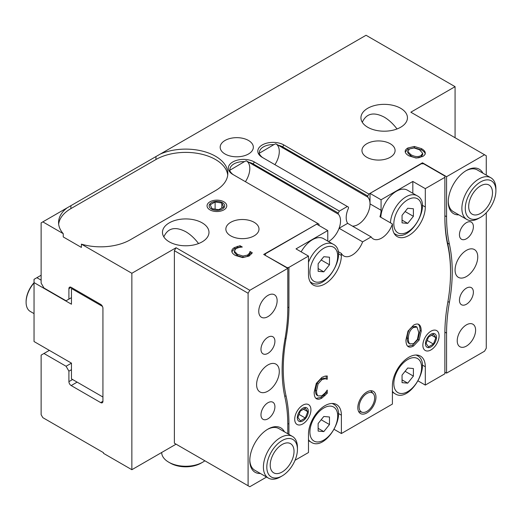 <?xml version="1.0" encoding="UTF-8"?>
<svg xmlns="http://www.w3.org/2000/svg" width="522" height="522" viewBox="0 0 522 522"><rect width="100%" height="100%" fill="white"/><g stroke="black" fill="none" stroke-linecap="round" stroke-linejoin="round"><path stroke-width="0.78" d="M263.395 158.029A13.631 7.869 180 0 1 260.413 155.425L258.977 153.475L259.447 152.966A13.631 7.869 180 0 1 259.414 152.47A13.631 7.869 180 0 1 273.913 144.614L275.786 143.772L278.167 145.175A13.631 7.869 180 0 1 282.689 146.904L367.749 196.011L368.878 194.047L422.468 162.786L446.564 176.697L484.56 154.76L486.263 155.745L486.263 175.111M422.468 163.764L422.468 162.786M486.263 212.761L486.263 348.246L484.56 351.195L446.564 373.132L444.868 372.147M266.572 477.049L249.803 486.732L174.381 443.191L176.084 444.17L131.857 469.709L103.5 453.337L103.5 452.685L42.83 417.652L41.127 414.709L41.127 355.123L49.349 350.373M367.749 196.011L367.749 197.107A16.841 9.722 -60 0 1 367.064 214.64A16.841 9.722 -60 0 1 352.435 226.111A16.841 9.722 120 0 0 370.013 203.874L370.013 193.394L421.332 163.764L423.603 163.764L444.868 176.044L444.868 217.374A162.388 93.758 120 0 0 447.739 245.177A158.381 91.441 -60 0 1 450.538 272.295A158.381 91.441 -60 0 1 447.739 302.649A162.388 93.758 120 0 0 444.868 333.767L444.868 373.785L425.299 385.079L418.207 380.982M233.908 175.053A13.631 7.869 180 0 1 230.926 172.449L229.491 170.498L229.961 169.989A13.631 7.869 180 0 1 229.928 169.493A13.631 7.869 180 0 1 244.427 161.637L246.299 160.796L248.681 162.198A13.631 7.869 180 0 1 253.203 163.928L338.263 213.035L338.263 214.131A16.841 9.722 -60 0 1 339.215 227.931A16.841 9.722 -60 0 1 328.56 241.555A16.841 9.722 120 0 0 339.091 228.271L347.639 223.338A16.841 9.722 -60 0 1 348.468 208.239L348.468 207.143L347.332 206.49L339.391 211.071L254.338 161.964A15.236 8.796 0 0 0 232.792 161.964A15.236 8.796 0 0 0 232.792 174.407L318.981 224.166L318.981 225.263A16.841 9.722 -60 0 0 318.903 225.432M338.263 213.035L339.391 211.071M71.462 297.664L66.079 300.776L43.959 288.007L41.127 283.1L41.127 222.861L160.339 154.036A42.099 24.306 180 0 1 204.48 151.661A42.099 24.306 180 0 1 227.827 173.421A42.099 24.306 180 0 1 215.495 190.608L130.435 239.715A42.099 24.306 180 0 1 81.393 244.139L131.857 273.274L176.084 247.741L174.381 250.684L248.1 293.247L249.803 290.297L287.792 268.367L263.695 254.449L317.846 223.514M280.705 244.629L280.705 244.955M160.339 154.036L366.046 35.268L455.073 86.665L410.84 112.204L484.56 154.76M249.803 290.297L176.084 247.741M368.878 194.047L283.824 144.94A15.236 8.796 0 0 0 262.279 144.94A15.236 8.796 0 0 0 262.279 157.383L347.332 206.49M225.041 154.003A16.573 9.572 180 0 1 220.18 147.23A16.573 9.572 180 0 1 230.417 138.389A16.573 9.572 180 0 1 248.479 140.464A16.573 9.572 180 0 1 253.333 147.23A16.573 9.572 180 0 1 243.102 156.071A16.573 9.572 180 0 1 225.041 154.003M366.803 157.272A16.573 9.572 180 0 1 361.948 150.506A16.573 9.572 180 0 1 372.179 141.664A16.573 9.572 180 0 1 390.241 143.739A16.573 9.572 180 0 1 395.095 150.506A16.573 9.572 180 0 1 384.864 159.347A16.573 9.572 180 0 1 366.803 157.272M230.711 235.846A16.573 9.572 180 0 1 225.856 229.08A16.573 9.572 180 0 1 236.088 220.238A16.573 9.572 180 0 1 254.149 222.313A16.573 9.572 180 0 1 259.003 229.08A16.573 9.572 180 0 1 248.772 237.921A16.573 9.572 180 0 1 230.711 235.846M223.886 201.812A9.859 5.69 180 0 1 226.77 205.838A9.859 5.69 180 0 1 220.682 211.097A9.859 5.69 180 0 1 209.942 209.857A9.859 5.69 180 0 1 207.051 205.838A9.859 5.69 180 0 1 213.139 200.578A9.859 5.69 180 0 1 223.886 201.812M367.749 127.264A23.255 13.428 180 0 1 360.937 117.77A23.255 13.428 180 0 1 375.292 105.366A23.255 13.428 180 0 1 400.635 108.276A23.255 13.428 180 0 1 407.447 117.77A23.255 13.428 180 0 1 393.092 130.174A23.255 13.428 180 0 1 367.749 127.264M169.278 241.849A23.255 13.428 180 0 1 162.466 232.355A23.255 13.428 180 0 1 176.827 219.945A23.255 13.428 180 0 1 202.171 222.861A23.255 13.428 180 0 1 208.983 232.355A23.255 13.428 180 0 1 194.621 244.759A23.255 13.428 180 0 1 169.278 241.849M231.814 251.343C231.67 249.934 232.558 248.674 234.469 247.552L240.035 245.718L242.312 247.03L239.383 247.356L236.061 248.485L234.385 251.141L237.406 254.344L243.004 256.061L247.506 255.095L249.549 253.105L250.058 251.5L252.309 252.798L249.111 256.048L242.691 257.607L235.442 255.48C233.125 254.123 231.912 252.739 231.814 251.343L231.801 251.062M234.385 252.452L234.365 250.854L234.385 252.452L237.406 255.656L243.004 257.372L247.506 256.406L249.549 254.416L250.058 252.811L251.708 253.764M425.26 153.377L425.26 152.77C425.384 154.205 424.503 155.458 422.618 156.528L416.119 158.049L408.974 155.876C406.638 154.499 405.379 153.122 405.202 151.739C405.059 150.356 405.94 149.109 407.845 147.994L414.337 146.467L421.502 148.639C423.831 149.997 425.084 151.373 425.26 152.77L425.28 153.076M446.564 176.697L446.564 216.715A160.385 92.596 120 0 0 449.403 244.179A160.385 92.596 -60 0 1 449.403 302.375A160.385 92.596 120 0 0 446.564 333.114L446.564 373.132M482.909 173.173A25.663 14.818 120 0 0 466.414 170.479A25.663 14.818 120 0 0 448.267 201.91A25.663 14.818 120 0 0 458.851 214.842M459.445 300.222A9.859 5.69 -60 0 1 463.745 290.297A9.859 5.69 -60 0 1 471.346 287.655A9.859 5.69 -60 0 1 473.382 292.17A9.859 5.69 -60 0 1 469.082 302.094A9.859 5.69 -60 0 1 461.481 304.731A9.859 5.69 -60 0 1 459.445 300.222M459.445 234.743A9.859 5.69 -60 0 1 463.745 224.819A9.859 5.69 -60 0 1 471.346 222.176A9.859 5.69 -60 0 1 473.382 226.692A9.859 5.69 -60 0 1 469.082 236.616A9.859 5.69 -60 0 1 461.481 239.252A9.859 5.69 -60 0 1 459.445 234.743M475.607 330.172A12.998 7.504 -60 0 1 469.93 343.254A12.998 7.504 -60 0 1 459.915 346.738A12.998 7.504 -60 0 1 459.915 331.731A12.998 7.504 -60 0 1 472.912 324.221A12.998 7.504 -60 0 1 475.607 330.172M455.073 270.005A16.038 9.259 -60 0 1 462.074 253.862A16.038 9.259 -60 0 1 474.433 249.568A16.038 9.259 -60 0 1 477.754 256.909A16.038 9.259 -60 0 1 470.753 273.045A16.038 9.259 -60 0 1 458.394 277.345A16.038 9.259 -60 0 1 455.073 270.005M248.1 293.247L248.1 485.747M174.381 250.684L174.381 443.191M455.073 86.665L455.073 137.736M131.857 469.709L131.857 273.274M81.393 244.139L81.393 247.415L63.24 236.936L63.24 233.66A42.099 24.306 180 0 1 58.568 222.529A42.099 24.306 180 0 1 67.084 207.873M42.83 221.876L63.24 233.66M68.911 299.139L68.911 288.666L71.181 287.354A3.21 1.853 -120 0 0 69.576 287.198A3.21 1.853 -120 0 0 68.911 288.666M71.181 287.354L100.668 304.378A3.21 1.853 -120 0 1 102.932 308.306L102.932 401.281L100.668 402.592A3.21 1.853 -120 0 0 102.273 402.756A3.21 1.853 -120 0 0 102.932 401.281M100.668 402.592L71.181 385.569L77.132 382.13M72.597 379.514L68.911 381.641A3.21 1.853 -120 0 0 71.181 385.569M68.911 381.641L68.911 371.162L71.462 369.693M72.317 288.007L71.462 288.496L71.462 304.215L34.041 282.604L34.041 341.538L71.462 363.142L66.079 366.255L68.911 371.162M66.079 366.255L43.959 353.485M414.096 147.967L409.489 148.933L407.812 151.595L410.938 154.74C414.84 156.848 418.194 157.129 421 155.576L422.689 153.331L419.538 149.775L414.096 147.967M407.812 152.907L407.76 151.152L407.812 152.907L410.938 156.052C414.84 158.159 418.194 158.44 421 156.887L422.689 154.636L422.689 153.331M414.337 146.467L414.337 147.772L421.502 149.951C423.831 151.308 425.084 152.685 425.26 154.081M405.274 152.072L407.845 149.305L414.337 147.772M250.058 251.5L250.058 252.811M249.921 251.578L249.921 252.889M249.549 253.105L249.549 254.416M240.035 245.718L240.368 247.219M237.327 246.325L237.327 247.637L240.035 247.023M231.879 251.715L234.469 248.863L237.327 247.637M279.29 371.494A16.038 9.259 -60 0 1 272.288 387.631A16.038 9.259 -60 0 1 259.93 391.931A16.038 9.259 -60 0 1 256.602 384.59A16.038 9.259 -60 0 1 263.603 368.447A16.038 9.259 -60 0 1 275.968 364.147A16.038 9.259 -60 0 1 279.29 371.494M465.839 170.818A24.058 13.892 -60 0 1 477.31 169.944L490.915 177.8A24.058 13.892 120 0 0 472.377 184.24A24.058 13.892 120 0 0 461.879 208.454A24.058 13.892 120 0 0 466.857 219.468A24.058 13.892 120 0 0 478.889 218.274L480.592 217.296A21.65 12.502 -60 0 1 465.278 208.454A21.65 12.502 -60 0 1 480.592 181.937A21.65 12.502 -60 0 1 495.9 190.778A21.65 12.502 -60 0 1 480.592 217.296M466.857 219.468L453.253 211.612A24.058 13.892 -60 0 1 448.274 201.238M267.368 429.456A24.058 13.892 -60 0 1 278.839 428.575L292.45 436.431A24.058 13.892 120 0 0 273.913 442.878A24.058 13.892 120 0 0 263.408 467.086A24.058 13.892 120 0 0 268.393 478.1A24.058 13.892 120 0 0 280.425 476.912L282.121 475.927A21.65 12.502 -60 0 1 266.814 467.086A21.65 12.502 -60 0 1 282.121 440.568A21.65 12.502 -60 0 1 297.436 449.409A21.65 12.502 -60 0 1 282.121 475.927M268.393 478.1L254.782 470.244A24.058 13.892 -60 0 1 249.81 459.869M284.438 431.805A25.663 14.818 120 0 0 267.949 429.11A25.663 14.818 120 0 0 249.803 460.541A25.663 14.818 120 0 0 260.38 473.48M287.792 433.743L287.792 424.777A160.385 92.596 120 0 0 284.96 397.314A160.385 92.596 -60 0 1 284.96 339.117A160.385 92.596 120 0 0 287.792 308.385L287.792 268.367M277.136 300.705A12.998 7.504 -60 0 1 271.466 313.787A12.998 7.504 -60 0 1 261.444 317.272A12.998 7.504 -60 0 1 261.444 302.264A12.998 7.504 -60 0 1 274.448 294.754A12.998 7.504 -60 0 1 277.136 300.705M260.974 414.801A9.859 5.69 -60 0 1 265.28 404.883A9.859 5.69 -60 0 1 272.875 402.24A9.859 5.69 -60 0 1 274.918 406.755A9.859 5.69 -60 0 1 270.611 416.673A9.859 5.69 -60 0 1 263.016 419.316A9.859 5.69 -60 0 1 260.974 414.801M260.974 349.329A9.859 5.69 -60 0 1 265.28 339.404A9.859 5.69 -60 0 1 272.875 336.762A9.859 5.69 -60 0 1 274.918 341.277A9.859 5.69 -60 0 1 270.611 351.195A9.859 5.69 -60 0 1 263.016 353.838A9.859 5.69 -60 0 1 260.974 349.329M274.905 164.671A16.841 9.722 120 0 0 279.29 151.491A16.841 9.722 120 0 0 275.786 143.772L275.799 143.778M367.749 197.107L278.167 145.175M273.913 144.614L259.414 153.187M245.418 181.695A16.841 9.722 120 0 0 249.803 168.515A16.841 9.722 120 0 0 246.299 160.796L246.312 160.802M338.263 214.131L248.681 162.198M244.427 161.637L229.928 170.211M198.556 243.552C194.654 238.371 190.38 234.417 185.721 231.69C175.19 226.254 167.888 227.977 163.823 236.871M397.02 128.967C393.118 123.786 388.844 119.832 384.192 117.104C373.661 111.669 366.359 113.398 362.288 122.285M58.66 224.166A42.099 24.306 180 0 1 70.894 208.617L155.954 159.51A42.099 24.306 180 0 1 200.513 153.938A42.099 24.306 180 0 1 227.729 175.059M102.932 397.027L71.462 378.861L71.462 363.142M71.462 288.496L102.436 306.381M41.127 280.151L36.873 277.697L41.127 275.238M34.041 282.604L34.041 279.335L36.873 277.697M450.538 272.295L450.538 270.983A159.986 92.368 120 0 0 447.706 243.591A160.789 92.831 -60 0 1 444.868 216.062M370.013 193.394L381.073 199.776L412.83 181.447L425.299 188.644L425.299 206.98A23.255 13.428 -60 0 1 415.153 230.385A23.255 13.428 -60 0 1 397.229 236.616A23.255 13.428 -60 0 1 392.413 225.967L392.413 223.971A16.841 9.722 -60 0 1 373.217 238.919A16.841 9.722 -60 0 1 371.168 236.923L362.627 241.856A16.841 9.722 -60 0 1 343.73 255.943A16.841 9.722 -60 0 1 341.381 253.431L341.381 255.434A23.255 13.428 -60 0 1 331.229 278.839A23.255 13.428 -60 0 1 313.304 285.071A23.255 13.428 -60 0 1 308.489 274.422L308.489 256.087L288.927 267.381L286.656 267.708M444.868 177.35L425.299 188.644M288.927 434.395L288.927 423.799A162.388 93.758 120 0 0 286.056 395.989A158.381 91.441 -60 0 1 286.056 338.524A162.388 93.758 120 0 0 288.927 307.399L288.927 267.381M265.398 255.434L286.656 267.381M308.489 256.087L296.013 248.883L327.77 230.554L316.71 224.166L265.398 253.796L265.398 255.108M294.708 419.225A11.464 6.623 120 0 0 302.819 423.91A11.464 6.623 120 0 0 310.929 409.861A11.464 6.623 120 0 0 302.819 405.183A11.464 6.623 120 0 0 294.708 419.225M295.034 460.287L308.489 452.522L308.489 434.187A23.255 13.428 -60 0 1 318.642 410.781A23.255 13.428 -60 0 1 336.559 404.55A23.255 13.428 -60 0 1 341.381 415.199L341.381 433.534L392.413 404.067L392.413 385.732A23.255 13.428 -60 0 1 402.566 362.333A23.255 13.428 -60 0 1 420.484 356.102A23.255 13.428 -60 0 1 425.299 366.744L425.299 385.079M422.866 345.238A11.464 6.623 120 0 0 430.97 349.916A11.464 6.623 120 0 0 439.08 335.874A11.464 6.623 120 0 0 430.97 331.189A11.464 6.623 120 0 0 422.866 345.238M375.971 397.19A12.828 7.406 -60 0 1 370.366 410.103A12.828 7.406 -60 0 1 360.48 413.541A12.828 7.406 -60 0 1 360.48 398.73A12.828 7.406 -60 0 1 373.315 391.317A12.828 7.406 -60 0 1 375.971 397.19M317.004 395.298L318.139 395.95L321.904 395.761L325.252 392.844L327.255 390.084L327.255 393.255L321.878 398.077C319.594 399.395 317.741 399.591 316.319 398.664C314.903 397.738 314.179 395.591 314.146 392.224L316.306 383.376L321.917 377.38L324.958 376.147L327.255 375.984L327.255 379.187L325.128 378.75L321.904 379.657L318.081 383.918L316.541 390.841C316.58 393.516 317.108 395.219 318.139 395.95L317.004 395.298C315.98 394.567 315.445 392.864 315.405 390.182L316.945 383.259L318.081 383.918M413.581 345.969C411.199 347.293 409.339 347.463 408.002 346.484C406.658 345.473 405.966 343.306 405.933 339.985L408.002 331.105L413.581 325.167C415.923 323.829 417.776 323.66 419.153 324.664C420.504 325.695 421.189 327.862 421.208 331.163L419.14 340.057L413.581 345.969L412.445 345.31L407.767 346.282M418.84 324.462L418.513 324.299M408.609 343.163L410.161 344.128L408.609 343.163C407.689 342.328 407.212 340.592 407.193 337.943C407.343 332.54 409.085 328.827 412.432 326.818L415.845 326.4L416.98 327.059L413.561 327.47C410.22 329.486 408.472 333.193 408.328 338.602C408.348 341.244 408.817 342.98 409.737 343.815L413.561 343.678L417.404 339.391L418.814 332.54L416.98 327.059M419.14 340.057L418.005 339.398L412.445 345.31M418.018 324.012C419.368 325.036 420.053 327.203 420.079 330.504L418.005 339.398M324.958 395.715L323.823 395.063L320.743 397.425L315.993 398.416M327.255 393.255L326.12 392.603L323.823 395.063M326.12 391.689L326.12 392.603M327.072 379.292L323.992 378.098L320.769 378.998L316.945 383.259M327.255 379.187L325.937 378.639M326.12 375.997L326.12 378.528M327.77 241.099A16.841 9.722 -60 0 1 327.77 241.027L327.77 230.554M381.073 199.776L381.073 210.255A16.841 9.722 -60 0 1 379.938 216.767L392.413 223.971M339.091 228.271L362.627 241.856M341.381 253.431L338.015 251.493M347.639 223.338L371.168 236.923M412.83 181.447L412.83 193.303M341.381 433.534L334.289 429.436M373.315 393.712A10.955 6.323 -60 0 1 374.639 397.96A10.955 6.323 -60 0 1 370.529 408.237A10.955 6.323 -60 0 1 362.555 412.347A10.955 6.323 -60 0 1 361.42 399.271A10.955 6.323 -60 0 1 373.315 393.712L371.109 391.226A12.032 6.943 120 0 0 370.587 390.73M358.607 411.48A12.032 6.943 120 0 0 359.293 411.682L362.555 412.347M318.133 431.094L318.133 423.531L323.803 416.478L329.473 416.987L329.473 424.543L323.803 431.596L318.133 431.094M318.133 428.327L323.803 431.596M321.167 419.753L329.473 424.543M380.812 217.269A22.054 12.73 -60 0 1 390.815 195.665A22.054 12.73 -60 0 1 407.408 190.171L417.052 195.737A22.054 12.73 120 0 0 406.025 196.833A22.054 12.73 120 0 0 390.449 222.835M402.051 222.874L402.051 215.312L407.721 208.258L413.391 208.767L413.391 216.323L407.721 223.383L402.051 222.874M402.051 220.108L407.721 223.383M405.092 211.534L413.391 216.323M402.051 382.639L402.051 375.077L407.721 368.023L413.391 368.532L413.391 376.094L407.721 383.148L402.051 382.639M402.051 379.872L407.721 383.148M405.092 371.299L413.391 376.094M301.155 251.852A22.054 12.73 -60 0 1 323.483 238.626L333.127 244.192A22.054 12.73 120 0 0 322.1 245.281A22.054 12.73 120 0 0 308.489 262.357M318.133 271.329L318.133 263.767L323.803 256.713L329.473 257.215L329.473 264.778L323.803 271.832L318.133 271.329M318.133 268.562L323.803 271.832M321.167 259.989L329.473 264.778M305.553 407.46A7.771 4.483 -60 0 1 305.579 418.435A7.771 4.483 -60 0 1 297.325 417.731A7.771 4.483 -60 0 1 305.553 407.46M297.912 417.391L300.352 411.062L305.266 408.217L307.732 411.695L305.285 418.024L300.378 420.876L297.912 417.391M299.054 414.422L305.285 418.024M303.491 409.241L307.732 411.695M436.464 337.382A7.771 4.483 -60 0 1 428.229 347.632A7.771 4.483 -60 0 1 428.229 336.644A7.771 4.483 -60 0 1 436.464 337.382M428.516 337.062L433.43 334.224L435.883 337.721L433.43 344.05L428.516 346.882L426.063 343.391L428.516 337.062M427.205 340.455L433.43 344.05M431.629 335.261L435.883 337.721M211.417 209.009A7.771 4.483 180 0 1 214.901 201.505A7.771 4.483 180 0 1 224.414 206.993A7.771 4.483 180 0 1 211.417 209.009M223.618 206.875L218.711 209.707L212.004 208.669L210.203 204.794L215.116 201.962L221.824 202.999L223.618 206.875M221.824 207.913L221.824 202.999M215.116 209.152L215.116 201.962M204.852 460.782A24.058 13.892 180 0 1 202.738 462.179A24.058 13.892 180 0 1 168.71 462.179L168.71 462.179A24.058 13.892 180 0 1 161.67 452.496M170.413 463.158L168.71 462.179L170.413 463.158A21.65 12.502 0 0 0 201.035 463.158L202.738 462.179M495.9 190.778L495.9 188.814A24.058 13.892 120 0 0 490.915 177.8M468.684 206.49A16.841 9.722 -60 0 1 476.031 189.545A16.841 9.722 -60 0 1 489.01 185.029A16.841 9.722 -60 0 1 489.01 204.474A16.841 9.722 -60 0 1 472.169 214.196A16.841 9.722 -60 0 1 468.684 206.49M297.436 449.409L297.436 447.445A24.058 13.892 120 0 0 292.45 436.431M270.213 465.122A16.841 9.722 -60 0 1 277.567 448.176A16.841 9.722 -60 0 1 290.545 443.667A16.841 9.722 -60 0 1 290.545 463.112A16.841 9.722 -60 0 1 273.704 472.834A16.841 9.722 -60 0 1 270.213 465.122M34.041 313.611L30.25 311.425A20.051 11.575 -60 0 1 26.1 302.251A20.051 11.575 -60 0 1 34.041 282.97M34.041 282.728A19.249 11.112 120 0 0 26.1 301.599L26.1 302.251M410.938 154.74L410.938 156.052M407.845 147.994L407.845 149.305M421.502 148.639L421.502 149.951M247.506 255.095L247.506 256.406M243.004 256.061L243.004 257.372M237.406 254.344L237.406 255.656M234.469 247.552L234.469 248.863M282.689 148L282.689 146.904L283.824 144.94M253.203 165.024L253.203 163.928L254.338 161.964M70.894 205.668L70.894 208.617M155.954 156.561L155.954 159.51M446.564 333.114L444.874 332.136M449.403 302.375L447.928 301.527M449.403 244.179L447.608 243.141M444.868 215.736L446.564 216.715M447.706 243.591L447.739 245.177M287.792 307.399L288.927 307.399M285.084 338.387L286.056 338.524M284.705 396.159L286.056 395.989M287.792 423.799L288.927 423.799M408.328 338.602L407.193 337.943M421.208 331.163L420.079 330.504M321.878 398.077L320.743 397.425M316.541 390.841L315.405 390.182M321.904 379.657L320.769 378.998M325.128 378.75L323.992 378.098M370.013 203.874L381.073 210.255M425.299 206.98L422.259 205.224M425.299 366.744L422.259 364.989M341.381 415.199L338.334 413.444M341.381 255.434L338.334 253.672M308.489 439.707A22.054 12.73 120 0 0 311.073 442.154C325.748 452.333 349.277 411.577 333.127 403.956A22.054 12.73 120 0 0 332.096 403.467M323.803 407.995A19.647 11.34 -60 0 1 337.695 416.014A19.647 11.34 -60 0 1 323.803 440.079A19.647 11.34 -60 0 1 309.905 432.059A19.647 11.34 -60 0 1 323.803 407.995M394.058 233.288A22.054 12.73 120 0 0 394.997 233.934C409.672 244.113 433.201 203.358 417.052 195.737M407.721 199.776A19.647 11.34 -60 0 1 421.619 207.802A19.647 11.34 -60 0 1 407.721 231.859A19.647 11.34 -60 0 1 393.829 223.84A19.647 11.34 -60 0 1 407.721 199.776M392.413 391.252A22.054 12.73 120 0 0 394.997 393.699C409.672 403.878 433.201 363.123 417.052 355.502A22.054 12.73 120 0 0 416.021 355.012M407.721 359.541A19.647 11.34 -60 0 1 421.619 367.566A19.647 11.34 -60 0 1 407.721 391.624A19.647 11.34 -60 0 1 393.829 383.605A19.647 11.34 -60 0 1 407.721 359.541M310.133 281.743A22.054 12.73 120 0 0 311.073 282.389C325.748 292.568 349.277 251.813 333.127 244.192M323.803 248.231A19.647 11.34 -60 0 1 337.695 256.25A19.647 11.34 -60 0 1 323.803 280.314A19.647 11.34 -60 0 1 309.905 272.295A19.647 11.34 -60 0 1 323.803 248.231M333.127 403.956L332.273 403.46M311.073 442.154L308.489 440.666M394.997 233.934L394.143 233.445M417.052 355.502L416.191 355.012M394.997 393.699L392.413 392.211M311.073 282.389L310.218 281.893"/></g></svg>
